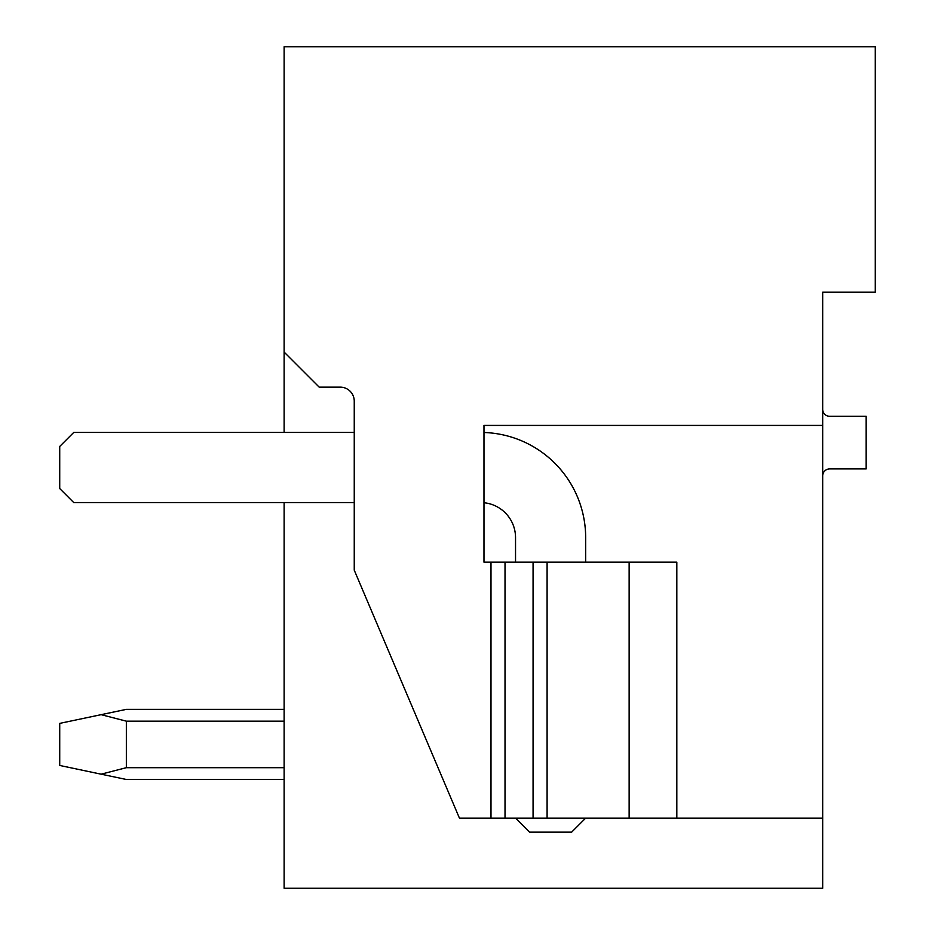 <?xml version="1.0" encoding="UTF-8"?>
<svg xmlns="http://www.w3.org/2000/svg" width="935" height="935" viewBox="0 0 935 935"><rect width="100%" height="100%" fill="white"/><g stroke="black" fill="none" stroke-linecap="round" stroke-linejoin="round"><path stroke-width="1.4" d="M822.683 329.354L822.683 292.188L875.277 292.188L875.277 46.75L284.123 46.75L284.123 432.438M822.683 475.915A7.012 7.012 0 0 1 829.696 468.902L866.161 468.902L866.161 416.309L829.696 416.309A7.012 7.012 0 0 1 822.683 409.296M822.683 292.188L822.683 888.25L284.123 888.25L284.123 502.562M822.683 425.425L483.979 425.425L483.979 562.169L676.823 562.169L676.823 818.125L822.683 818.125M490.992 562.169L490.992 818.125L459.436 818.125L354.248 570.163L354.248 401.162A14.025 14.025 0 0 0 340.223 387.137L319.186 387.137L284.123 352.074M547.092 562.169L547.092 818.125L490.992 818.125M547.092 818.125L676.823 818.125M629.138 562.169L629.138 818.125M483.979 432.496A105.188 105.188 0 0 1 585.661 537.625L585.661 562.169M515.536 818.125L529.549 832.15L571.624 832.15L585.649 818.125M483.979 502.738A35.062 35.062 0 0 1 515.536 537.637L515.536 562.169M354.248 432.438L73.748 432.438L59.723 446.462L59.723 488.537L73.748 502.562L354.248 502.562M126.342 709.361L284.123 709.361L126.342 709.361L284.123 709.361L126.342 709.361L284.123 709.361L126.342 709.361L284.123 709.361L126.342 709.361L284.123 709.361L126.342 709.361L284.123 709.361L126.342 709.361L284.123 709.361L126.342 709.361L101.12 714.667L126.342 721.165L284.123 721.165M126.342 721.165L126.342 767.682L101.12 774.18L126.342 779.486L284.123 779.486M284.123 767.682L126.342 767.682M101.12 714.667L59.723 723.386L59.723 765.461L101.12 774.18M505.017 818.125L505.017 562.169M533.067 562.169L533.067 818.125"/></g></svg>
